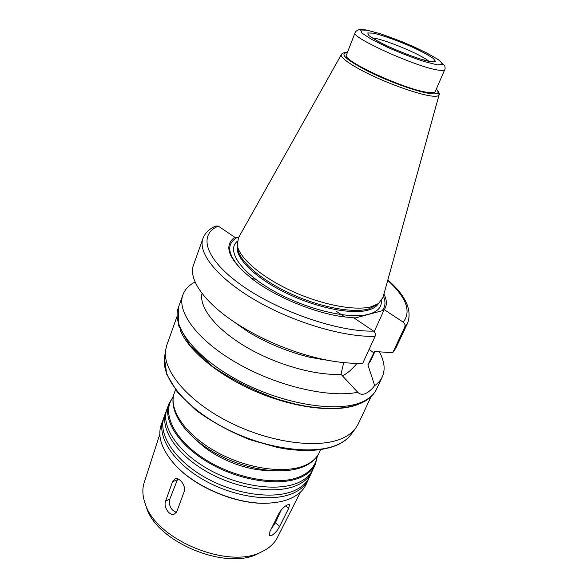<?xml version="1.0" encoding="UTF-8"?>
<svg xmlns="http://www.w3.org/2000/svg" width="588" height="588" viewBox="0 0 588 588"><rect width="100%" height="100%" fill="white"/><g stroke="black" fill="none" stroke-linecap="round" stroke-linejoin="round"><path stroke-width="0.88" d="M177.752 478.875L169.792 499.197C168.653 505.739 170.851 510.112 176.378 512.332M176.988 511.141L174.739 513.794C169.667 516.801 163.067 506.885 165.64 500.991L172.549 481.763L174.827 478.985C179.097 476.471 186.506 486.019 184.081 491.869L176.988 511.141M271.421 528.553L275.397 522.783L281.057 510.222M279.638 526.37C277.654 530.214 275.147 533.169 272.134 535.227L269.517 535.403L269.892 531.625L278.977 513.346C281.248 509.539 284.011 506.724 287.267 504.916L289.487 504.607L288.708 508.289L279.638 526.37L275.397 522.783M238.691 237.398L234.803 237.295L218.361 226.152L216.09 225.946C209.541 228.614 205.161 232.789 202.956 238.463L193.562 264.879C187.645 279.638 205.954 305.201 242.329 327.141C265.783 341.18 290.773 351.484 317.307 358.041C334.638 362.142 349.809 363.84 362.803 363.149L375.093 336.321C375.776 334.241 375.247 332.507 373.52 331.11L353.88 317.851L355.718 317.887L382.024 310.773L384.221 309.663L403.243 322.18C404.919 323.503 405.419 325.149 404.75 327.134L392.681 352.778L374.505 351.47L367.926 364.803L374.666 385.632C371.447 389.704 368.331 392.372 365.317 393.629C362.605 394.688 360.268 394.423 358.32 392.828L357.739 392.255C329.207 398.186 277.602 386.338 237.603 363.457C197.494 340.606 176.451 311.765 182.927 294.772C184.926 289.377 188.991 285.121 195.113 282.012M251.546 278.514L255.559 279.249M335.939 311.037L345.031 317.042M379.319 351.83C384.501 361.245 385.478 369.617 382.266 376.93C380.708 380.252 378.172 383.155 374.666 385.632M374.946 351.499L370.741 360.598L367.926 364.803M387.823 279.984C405.514 295.36 412.151 309.656 407.734 322.871L395.79 348.228L392.681 352.778M383.927 294.029C387.051 300.189 387.161 305.4 384.251 309.67M383.383 295.999C385.89 301.909 385.434 306.833 382.024 310.773M357.739 392.255L341.011 374.291L343.679 362.612M342.282 375.894C347.016 373.703 351.955 369.507 357.085 363.303M374.174 331.669L384.221 309.663M376.871 304.885L368.411 309.031C352.41 313.36 319.776 307.193 290.369 293.574C260.925 279.976 239.581 261.285 237.692 248.922L237.523 247.452M439.096 94.888L383.009 297.366L378.591 303.504L371.16 306.767C354.843 311.14 321.416 304.782 291.258 290.825C261.065 276.889 239.191 257.809 237.273 245.255L238.471 237.787L341.341 54.596M355.718 317.887L352.322 317.755M245.872 273.883C227.938 256.78 224.954 244.689 236.913 237.611M353.917 317.851L342.488 316.697C314.095 312.743 276.529 297.256 253.597 280.057C228.982 260.418 222.712 246.151 234.788 237.265M332.492 361.128L309.861 357.276C288.017 351.889 267.452 343.407 248.151 331.845L229.379 318.63M341.011 374.291C315.219 375.769 275.684 364.531 245.622 346.677C215.517 328.824 198.862 307.171 202.007 293.39M359.364 403.875L358.562 404.213C337.909 412.894 297.205 408.822 258.316 392.622C219.42 376.452 188.189 350.602 180.2 330.03M371.079 396.65L358.158 424.146L355.439 428.586C352.484 432.423 348.265 435.598 342.775 438.119C319.424 449.136 270.943 443.161 229.629 422.346C188.241 401.604 162.567 370.749 165.566 350.33L166.764 345.259L176.966 316.645M238.904 325.825L240.713 326.149M319.152 358.482L320.666 359.525M268.532 470.466C245.115 470.488 214.326 457.795 197.715 441.279M316.969 456.472C315.984 464.777 310.927 471.231 301.813 475.817C280.733 486.43 237.243 479.654 205.469 459.595C173.556 439.648 160.98 412.092 173.217 397.216M317.461 455.751L315.462 463.969C313.036 469.275 308.575 473.531 302.07 476.743C282.144 486.71 242.418 481.66 210.93 463.976C179.347 446.365 162.508 420.244 168.999 403.603L173.372 396.363M315.462 463.969L313.132 469.077C310.685 474.413 306.208 478.713 299.704 481.969C279.756 492.06 240.11 487.121 208.725 469.452C177.253 451.849 160.524 425.639 167.058 408.866L168.999 403.603M312.515 470.326L311.971 471.613C309.516 476.978 305.032 481.293 298.528 484.571C278.572 494.728 238.956 489.841 207.63 472.171C176.209 454.583 159.539 428.321 166.088 411.49L166.617 410.189M311.971 471.613L309.656 476.677C307.186 482.079 302.688 486.438 296.176 489.745C276.206 500.035 236.663 495.258 205.447 477.603C174.136 460.022 157.569 433.672 164.17 416.708L166.088 411.49M309.038 477.919L308.502 479.198C306.017 484.615 301.519 488.995 295.007 492.332C275.03 502.674 235.523 497.955 204.359 480.3C173.1 462.734 156.592 436.333 163.207 419.31L163.729 418.024M308.502 479.198L306.208 484.218C303.709 489.679 299.196 494.096 292.677 497.47C286.356 500.667 278.594 502.534 269.385 503.078C238.324 505.335 194.584 487.312 174.136 463.822C161.524 449.188 157.246 436.075 161.303 424.492L163.207 419.31M274.177 502.674L268.856 503.144C238.066 505.379 194.738 487.525 174.467 464.241L171.02 460.154M300.409 492.149L277.374 537.572C274.743 542.717 270.48 546.972 264.585 550.339L261.653 551.831C228.717 569.772 156.004 539.799 145.265 503.865C142.487 496.154 142.112 489.084 144.163 482.667L159.826 434.209M261.153 552.088L258.132 553.646C226.387 570.889 156.864 542.239 146.493 507.628L145.442 504.401M444.749 69.656L435.238 91.515C434.782 92.537 432.79 92.875 429.269 92.522C408.601 91.258 340.812 60.285 346.45 54.927L355.108 32.707C355.248 31.678 356.622 30.62 359.239 29.547L366.037 29.929L380.054 33.656L402.633 41.961L425.962 52.538L438.942 59.969L444.785 65.849C445.204 67.987 445.197 69.259 444.749 69.656C444.359 70.523 442.411 70.707 438.92 70.207C418.465 67.973 349.809 37.081 355.108 32.707M169.792 499.197L165.64 500.991M177.311 479.801L172.549 481.763M285.753 505.842L288.708 508.289M382.266 376.93L376.438 389.307C373.858 394.82 368.801 399.156 361.267 402.324C336.821 412.85 283.438 404.397 239.514 381.142C195.473 357.967 171.174 326.127 178.34 307.656L182.927 294.772M407.734 322.871L404.75 327.134M387.72 280.344C406.33 297.44 411.504 311.383 403.243 322.18M369.066 349.493L373.88 352.815M378.349 303.702C376.467 306.664 372.983 308.825 367.89 310.207C350.845 314.903 314.778 307.421 284.224 292.096C253.604 276.808 234.516 256.934 237.309 245.571M381.399 300.769C381.759 307.193 377.628 311.655 369.014 314.161C349.764 319.725 306.517 309.611 273.648 290.986C240.632 272.42 226.174 250.62 237.214 241.337M373.52 331.11C338.276 332.036 278.315 311.471 241.639 285.32C204.712 259.183 197.943 234.428 218.361 226.152M375.093 336.321C344.061 337.38 293.522 322.474 255.464 300.284C217.31 278.102 197.517 252.811 202.956 238.463M351.323 434.12L350.786 434.841C347.853 438.663 343.671 441.838 338.247 444.366C315.161 455.391 267.584 449.68 227.137 429.247C186.609 408.888 161.48 378.393 164.456 358.041L164.581 357.159M320.6 449.57L319.24 452.547C316.888 457.699 312.507 461.808 306.091 464.88C286.488 474.391 247.276 469.165 216.112 451.753C184.86 434.414 168.072 408.939 174.364 392.835L175.496 389.763M372.3 37.941C382.538 38.47 421.228 54.419 428.865 61.255M431.026 61.747L420.354 59.035C410.711 55.838 400.582 51.913 389.991 47.261C380.252 42.637 373.24 38.757 368.948 35.625L367.728 32.957L373.13 33.141C382.494 35.199 397.782 40.66 412.386 47.128C421.611 51.465 428.593 55.235 433.319 58.455L435.561 61.49L431.026 61.747M437.362 64.871L424.455 61.622C412.71 57.734 400.377 52.949 387.448 47.275L371.469 39.315L361.965 33.148L360.62 29.966L367.265 30.245L380.26 33.751C391.299 37.492 402.736 41.946 414.569 47.121C425.675 52.325 434.12 56.882 439.897 60.785L442.742 64.511L437.362 64.871M436.245 89.2C439.728 92.794 438.214 94.323 431.702 93.771C419.883 92.683 390.726 82.511 368.926 71.729C346.141 59.917 338.953 53.53 347.368 52.567M438.082 92.242L439.133 94.778C438.817 96.064 436.634 96.52 432.57 96.145C421.662 95.146 396.577 86.84 374.975 76.91C353.322 66.988 339.342 57.44 341.393 54.493C341.253 54.706 341.753 52.486 347.42 52.435M375.717 305.811L378.591 303.504M237.692 248.922L237.273 245.255M309.861 357.276L317.307 358.041M248.151 331.845L242.329 327.141M376.438 389.307C373.476 395.489 368.007 400.259 360.032 403.603C346.273 409.057 327.795 409.843 304.613 405.963L294.794 403.956L277.984 399.348C253.832 390.689 231.988 379.708 212.459 366.405L190.211 345.759L178.517 325.531L178.34 307.656M165.566 350.33L164.456 358.041L166.757 374.365L177.48 392.306L196.054 410.336C211.945 421.89 229.879 431.68 249.863 439.692L277.58 447.49L286.613 449.056C307.958 451.893 325.039 450.452 337.843 444.719C343.399 442.125 347.714 438.839 350.786 434.841L355.439 428.586M319.24 452.547C316.594 458.25 311.875 462.727 305.099 465.968C284.798 475.758 246.262 470.437 215.531 453.238C184.897 436.075 167.749 410.703 174.364 392.835M268.856 503.144L269.385 503.078M174.467 464.241L174.136 463.822M258.132 553.646L261.653 551.831M146.493 507.628L145.265 503.865M243.623 328.185L243.373 328.839M315.653 357.871L315.374 358.511M431.952 61.813L429.835 61.439C421.442 60.593 387.962 47.246 377.797 41.197L369.712 36.162M436.303 89.075C440.302 93.117 439.074 95.028 439.133 94.778"/></g></svg>
